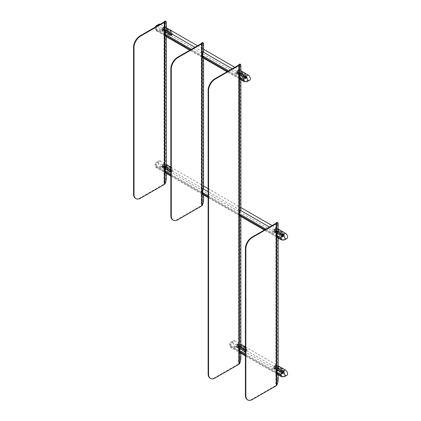 <?xml version="1.0" encoding="UTF-8"?>
<svg xmlns="http://www.w3.org/2000/svg" width="421" height="421" viewBox="0 0 421 421"><rect width="100%" height="100%" fill="white"/><g stroke="black" fill="none" stroke-linecap="round" stroke-linejoin="round"><path stroke-width="0.32" stroke-dasharray="2.1 1.58" d="M241.791 346.736A0.931 0.537 -60 0 1 241.601 346.309L241.596 347.13L242.038 346.878L241.791 346.736L244.069 348.051L242.038 346.878M241.38 348.525L240.123 348.809A1.395 0.805 60 0 1 239.207 347.578A1.395 0.805 60 0 1 239.423 346.462A1.395 0.805 60 0 1 240.123 346.53L243.412 348.43A0.774 0.447 60 0 1 243.959 349.377A0.774 0.447 60 0 1 243.796 349.735A0.774 0.447 60 0 1 243.412 349.693L241.596 348.393L241.596 349.219A0.931 0.537 -60 0 1 241.791 348.567L242.038 348.141L244.069 349.314L243.822 349.74A0.931 0.537 120 0 0 243.627 350.388L243.627 349.567A0.774 0.447 -120 0 0 244.017 349.609A0.774 0.447 -120 0 0 244.138 348.983A0.774 0.447 -120 0 0 243.627 348.304L243.627 347.483A0.931 0.537 120 0 0 243.822 347.909M240.123 346.53L243.412 348.43L244.069 348.051M241.38 347.257L241.596 347.13A1.395 0.805 -120 0 0 240.081 346.078A1.395 0.805 -120 0 0 240.081 347.693A1.395 0.805 -120 0 0 241.475 348.499A1.395 0.805 -120 0 0 241.596 348.393L242.038 348.141M243.412 348.43L242.97 348.178A1.395 0.805 60 0 1 243.959 349.883A1.395 0.805 60 0 1 242.97 350.456L244.069 349.314M242.97 350.456L240.123 348.809M239.244 346.404A1.316 0.763 60 0 1 238.312 346.941A1.316 0.763 60 0 1 237.381 345.325A1.316 0.763 60 0 1 238.312 344.788A1.316 0.763 60 0 1 239.244 346.404M238.586 346.404A0.853 0.495 -120 0 0 238.212 345.546A0.853 0.495 -120 0 0 237.555 345.315A0.853 0.495 -120 0 0 237.381 345.704A0.853 0.495 -120 0 0 237.981 346.751A0.853 0.495 -120 0 0 238.407 346.793A0.853 0.495 -120 0 0 238.586 346.404M244.727 347.541L239.023 344.252A2.479 1.431 60 0 0 237.781 344.125A2.479 1.431 60 0 0 237.402 346.115A2.479 1.431 60 0 0 239.023 348.304L244.727 351.593A2.479 1.431 60 0 0 245.964 351.719A2.479 1.431 60 0 0 246.348 349.73A2.479 1.431 60 0 0 244.727 347.541L244.069 347.92A2.479 1.431 -120 0 1 245.69 350.109A2.479 1.431 -120 0 1 245.306 352.098L245.964 351.719M246.369 350.519A1.316 0.763 60 0 1 245.438 351.056A1.316 0.763 60 0 1 244.506 349.441A1.316 0.763 60 0 1 245.438 348.904A1.316 0.763 60 0 1 246.369 350.519M238.254 346.594A0.853 0.495 60 0 1 238.081 346.983A0.853 0.495 60 0 1 237.228 346.488A0.853 0.495 60 0 1 237.228 345.504A0.853 0.495 60 0 1 237.886 345.736A0.853 0.495 60 0 1 238.254 346.594M245.711 350.519A0.853 0.495 -120 0 0 245.338 349.662A0.853 0.495 -120 0 0 244.685 349.43A0.853 0.495 -120 0 0 244.506 349.819A0.853 0.495 -120 0 0 245.111 350.867A0.853 0.495 -120 0 0 245.538 350.909A0.853 0.495 -120 0 0 245.711 350.519M245.385 350.709A0.853 0.495 60 0 1 245.206 351.098A0.853 0.495 60 0 1 244.354 350.604A0.853 0.495 60 0 1 244.354 349.619A0.853 0.495 60 0 1 245.011 349.851A0.853 0.495 60 0 1 245.385 350.709M239.023 344.252L238.365 344.631A2.479 1.431 -120 0 0 237.123 344.51A2.479 1.431 -120 0 0 236.744 346.494A2.479 1.431 -120 0 0 238.365 348.683L239.023 348.304M244.727 351.593L244.069 351.972A2.479 1.431 -120 0 0 245.306 352.098M238.365 344.631L238.254 344.567A2.479 1.431 -120 0 0 237.018 344.441A2.479 1.431 -120 0 0 236.634 346.43A2.479 1.431 -120 0 0 238.254 348.62L238.365 348.683M245.275 347.351L239.354 343.936A2.479 1.431 -120 0 0 238.112 343.81A2.479 1.431 -120 0 0 237.733 345.799A2.479 1.431 -120 0 0 239.354 347.988L245.275 351.403A2.479 1.431 -120 0 0 246.517 351.524A2.479 1.431 -120 0 0 246.895 349.541A2.479 1.431 -120 0 0 245.275 347.351L244.069 347.92M244.78 349.788A0.7 0.405 60 0 1 245.238 350.404A0.7 0.405 60 0 1 245.127 350.961A0.7 0.405 60 0 1 244.433 350.561A0.7 0.405 60 0 1 244.433 349.756A0.7 0.405 60 0 1 244.78 349.788M237.655 345.673A0.7 0.405 60 0 1 238.107 346.288A0.7 0.405 60 0 1 238.002 346.846A0.7 0.405 60 0 1 237.302 346.446A0.7 0.405 60 0 1 237.302 345.641A0.7 0.405 60 0 1 237.655 345.673M279.076 368.259A0.931 0.537 -60 0 1 278.881 367.833L278.881 368.654L279.318 368.401L279.076 368.259L281.349 369.575L279.318 368.401M278.66 370.048L277.402 370.333A1.395 0.805 60 0 1 276.492 369.101A1.395 0.805 60 0 1 276.702 367.986A1.395 0.805 60 0 1 277.402 368.054L280.691 369.954A0.774 0.447 60 0 1 281.239 370.901A0.774 0.447 60 0 1 281.081 371.259A0.774 0.447 60 0 1 280.691 371.222L278.881 369.922L278.881 370.743A0.931 0.537 -60 0 1 279.076 370.096L279.318 369.67L281.349 370.838L281.102 371.264A0.931 0.537 120 0 0 280.912 371.917L280.912 371.09A0.774 0.447 -120 0 0 281.302 371.133A0.774 0.447 -120 0 0 281.417 370.512A0.774 0.447 -120 0 0 280.912 369.827L280.912 369.007A0.931 0.537 120 0 0 281.102 369.433M277.402 368.054L280.691 369.954L281.349 369.575M278.66 368.78L278.881 368.654A1.395 0.805 -120 0 0 277.365 367.607A1.395 0.805 -120 0 0 277.36 369.217A1.395 0.805 -120 0 0 278.76 370.022A1.395 0.805 -120 0 0 278.881 369.922L279.318 369.67M280.691 369.954L280.254 369.701A1.395 0.805 60 0 1 281.239 371.411A1.395 0.805 60 0 1 280.254 371.98L281.349 370.838M280.254 371.98L277.402 370.333M276.523 367.928A1.316 0.763 60 0 1 275.592 368.464A1.316 0.763 60 0 1 274.66 366.849A1.316 0.763 60 0 1 275.592 366.312A1.316 0.763 60 0 1 276.523 367.928M275.866 367.928A0.853 0.495 -120 0 0 275.497 367.07A0.853 0.495 -120 0 0 274.839 366.838A0.853 0.495 -120 0 0 274.66 367.233A0.853 0.495 -120 0 0 275.266 368.275A0.853 0.495 -120 0 0 275.692 368.317A0.853 0.495 -120 0 0 275.866 367.928M282.007 369.064L276.308 365.775A2.479 1.431 60 0 0 275.066 365.654A2.479 1.431 60 0 0 274.687 367.638A2.479 1.431 60 0 0 276.308 369.827L282.007 373.117A2.479 1.431 60 0 0 283.249 373.243A2.479 1.431 60 0 0 283.628 371.254A2.479 1.431 60 0 0 282.007 369.064L281.349 369.449A2.479 1.431 -120 0 1 282.97 371.632A2.479 1.431 -120 0 1 282.591 373.622L283.249 373.243M283.654 372.043A1.316 0.763 60 0 1 282.723 372.58A1.316 0.763 60 0 1 281.791 370.964A1.316 0.763 60 0 1 282.723 370.427A1.316 0.763 60 0 1 283.654 372.043M275.539 368.117A0.853 0.495 60 0 1 275.36 368.507A0.853 0.495 60 0 1 274.508 368.017A0.853 0.495 60 0 1 274.508 367.033A0.853 0.495 60 0 1 275.166 367.259A0.853 0.495 60 0 1 275.539 368.117M282.996 372.043A0.853 0.495 -120 0 0 282.623 371.185A0.853 0.495 -120 0 0 281.965 370.954A0.853 0.495 -120 0 0 281.791 371.348A0.853 0.495 -120 0 0 282.391 372.39A0.853 0.495 -120 0 0 282.817 372.432A0.853 0.495 -120 0 0 282.996 372.043M282.665 372.232A0.853 0.495 60 0 1 282.491 372.622A0.853 0.495 60 0 1 281.638 372.132A0.853 0.495 60 0 1 281.638 371.143A0.853 0.495 60 0 1 282.296 371.375A0.853 0.495 60 0 1 282.665 372.232M276.308 365.775L275.65 366.154A2.479 1.431 -120 0 0 274.408 366.033A2.479 1.431 -120 0 0 274.029 368.022A2.479 1.431 -120 0 0 275.65 370.206L276.308 369.827M282.007 373.117L281.349 373.501A2.479 1.431 -120 0 0 282.591 373.622M275.65 366.154L275.539 366.091A2.479 1.431 -120 0 0 274.297 365.97A2.479 1.431 -120 0 0 273.918 367.959A2.479 1.431 -120 0 0 275.539 370.143L275.65 370.206M282.554 368.875L276.634 365.46A2.479 1.431 -120 0 0 275.392 365.333A2.479 1.431 -120 0 0 275.013 367.322A2.479 1.431 -120 0 0 276.634 369.512L282.554 372.927A2.479 1.431 -120 0 0 283.796 373.053A2.479 1.431 -120 0 0 284.175 371.064A2.479 1.431 -120 0 0 282.554 368.875L281.349 369.449M282.065 371.317A0.7 0.405 -120 0 0 281.712 371.28A0.7 0.405 -120 0 0 281.712 372.085A0.7 0.405 -120 0 0 282.412 372.49A0.7 0.405 -120 0 0 282.517 371.927A0.7 0.405 -120 0 0 282.065 371.317M274.934 367.201A0.7 0.405 -120 0 0 274.587 367.165A0.7 0.405 -120 0 0 274.587 367.97A0.7 0.405 -120 0 0 275.287 368.375A0.7 0.405 -120 0 0 275.392 367.812A0.7 0.405 -120 0 0 274.934 367.201M164.374 27.644L163.716 28.023A2.479 1.431 -120 0 0 162.569 27.954A2.479 1.431 -120 0 0 162.19 29.944A2.479 1.431 -120 0 0 163.811 32.128L169.516 35.422A2.479 1.431 -120 0 0 170.752 35.543A2.479 1.431 -120 0 0 171.152 33.617A2.479 1.431 -120 0 0 169.61 31.428L170.268 31.049L164.374 27.644A2.479 1.431 60 0 0 163.227 27.575A2.479 1.431 60 0 0 162.848 29.559A2.479 1.431 60 0 0 164.469 31.749L170.173 35.038A2.479 1.431 60 0 0 171.41 35.164A2.479 1.431 60 0 0 171.81 33.238A2.479 1.431 60 0 0 170.268 31.049M164.69 29.849A1.316 0.763 60 0 1 163.758 30.386A1.316 0.763 60 0 1 162.827 28.77A1.316 0.763 60 0 1 163.758 28.233A1.316 0.763 60 0 1 164.69 29.849M171.815 33.964A1.316 0.763 60 0 1 170.884 34.501A1.316 0.763 60 0 1 169.952 32.885A1.316 0.763 60 0 1 170.884 32.349A1.316 0.763 60 0 1 171.815 33.964M167.042 29.754L167.042 30.575A1.395 0.805 -120 0 0 165.527 29.528A1.395 0.805 -120 0 0 165.527 31.138A1.395 0.805 -120 0 0 166.921 31.943A1.395 0.805 -120 0 0 167.042 31.843L167.042 32.664A0.931 0.537 -60 0 1 167.237 32.012L167.484 31.591L169.516 32.759L169.268 33.185A0.931 0.537 120 0 0 169.074 33.833L169.074 33.012A0.774 0.447 -120 0 0 169.463 33.054A0.774 0.447 -120 0 0 169.579 32.433A0.774 0.447 -120 0 0 169.074 31.749L169.074 30.928A0.931 0.537 120 0 0 169.268 31.354L167.237 30.18A0.931 0.537 -60 0 1 167.042 29.754L169.074 30.928M165.564 29.975L168.858 31.875A0.774 0.447 60 0 1 169.405 32.822A0.774 0.447 60 0 1 169.242 33.18A0.774 0.447 60 0 1 168.858 33.138L166.827 31.97L165.564 32.254A1.395 0.805 60 0 1 164.653 31.022A1.395 0.805 60 0 1 164.869 29.907A1.395 0.805 60 0 1 165.564 29.975L168.858 31.875L169.516 31.496M166.827 31.97L167.484 31.591M168.858 31.875L168.416 31.622A1.395 0.805 60 0 1 169.405 33.333A1.395 0.805 60 0 1 168.416 33.901L169.516 32.759M166.827 30.701L167.484 30.323M168.416 33.901L165.564 32.254M164.032 29.849A0.853 0.495 -120 0 0 163.658 28.991A0.853 0.495 -120 0 0 163.001 28.76A0.853 0.495 -120 0 0 162.827 29.154A0.853 0.495 -120 0 0 163.427 30.196A0.853 0.495 -120 0 0 163.853 30.238A0.853 0.495 -120 0 0 164.032 29.849M163.701 30.038A0.853 0.495 60 0 1 163.527 30.428A0.853 0.495 60 0 1 162.674 29.938A0.853 0.495 60 0 1 162.674 28.949A0.853 0.495 60 0 1 163.327 29.181A0.853 0.495 60 0 1 163.701 30.038M171.158 33.964A0.853 0.495 -120 0 0 170.784 33.106A0.853 0.495 -120 0 0 170.126 32.875A0.853 0.495 -120 0 0 169.952 33.27A0.853 0.495 -120 0 0 170.558 34.312A0.853 0.495 -120 0 0 170.984 34.354A0.853 0.495 -120 0 0 171.158 33.964M170.831 34.154A0.853 0.495 60 0 1 170.652 34.543A0.853 0.495 60 0 1 169.8 34.054A0.853 0.495 60 0 1 169.8 33.064A0.853 0.495 60 0 1 170.458 33.296A0.853 0.495 60 0 1 170.831 34.154M170.226 33.238A0.7 0.405 60 0 1 170.684 33.848A0.7 0.405 60 0 1 170.573 34.411A0.7 0.405 60 0 1 169.879 34.006A0.7 0.405 60 0 1 169.879 33.201A0.7 0.405 60 0 1 170.226 33.238M163.101 29.123A0.7 0.405 60 0 1 163.553 29.733A0.7 0.405 60 0 1 163.448 30.296A0.7 0.405 60 0 1 162.748 29.891A0.7 0.405 60 0 1 162.748 29.086A0.7 0.405 60 0 1 163.101 29.123M163.716 28.023L163.701 28.018A2.479 1.431 -120 0 0 162.459 27.891A2.479 1.431 -120 0 0 162.08 29.88A2.479 1.431 -120 0 0 163.701 32.07L169.621 35.485A2.479 1.431 -120 0 0 170.863 35.611A2.479 1.431 -120 0 0 171.242 33.622A2.479 1.431 -120 0 0 169.621 31.433L169.61 31.428M169.679 168.221L170.337 167.842A2.479 1.431 60 0 1 171.815 170.026A2.479 1.431 60 0 1 171.405 171.91A2.479 1.431 60 0 1 170.147 171.773L164.448 168.416A2.479 1.431 60 0 1 162.838 166.232A2.479 1.431 60 0 1 163.222 164.253A2.479 1.431 60 0 1 163.527 164.148L162.869 164.527A2.479 1.431 -120 0 0 162.564 164.632A2.479 1.431 -120 0 0 162.18 166.611A2.479 1.431 -120 0 0 163.79 168.8L169.489 172.157A2.479 1.431 -120 0 0 170.747 172.289A2.479 1.431 -120 0 0 171.158 170.41A2.479 1.431 -120 0 0 169.679 168.221A2.479 1.431 -120 0 1 171.252 170.41A2.479 1.431 -120 0 1 170.858 172.357A2.479 1.431 -120 0 1 169.616 172.236L163.695 168.816A2.479 1.431 -120 0 1 162.074 166.632A2.479 1.431 -120 0 1 162.453 164.643A2.479 1.431 -120 0 1 162.869 164.527M167.774 169.042A0.931 0.532 120.5 0 0 167.579 169.689L167.584 168.874L168.026 168.621L167.774 169.042L165.748 167.847L165.995 167.426L168.026 168.621M167.379 167.742L167.763 167.974A1.395 0.805 60 0 1 168.668 169.205A1.395 0.805 60 0 1 168.453 170.316A1.395 0.805 60 0 1 167.742 170.242L167.369 169L165.337 167.805A0.774 0.447 60 0 1 164.832 167.121A0.774 0.447 60 0 1 164.953 166.505A0.774 0.447 60 0 1 165.342 166.542L167.379 167.742L167.605 166.795A0.931 0.532 120.5 0 0 167.79 167.216L165.763 166.027A0.931 0.532 -59.5 0 1 165.758 166.021A0.931 0.532 -59.5 0 1 165.574 165.6L165.569 166.416A0.774 0.447 -120 0 0 165.174 166.374A0.774 0.447 -120 0 0 165.053 166.995A0.774 0.447 -120 0 0 165.553 167.679L165.548 168.495A0.931 0.532 -59.5 0 1 165.748 167.847M167.79 167.216A0.931 0.532 120.5 0 0 167.79 167.221L165.763 166.027L167.79 167.216M167.742 170.242L164.895 168.563L165.995 167.426M167.369 169L167.584 168.874A1.395 0.805 -120 0 0 169.11 169.937A1.395 0.805 -120 0 0 169.11 168.321A1.395 0.805 -120 0 0 167.716 167.516A1.395 0.805 -120 0 0 167.595 167.616L168.037 167.358M164.895 168.563A1.395 0.805 60 0 1 163.916 166.853A1.395 0.805 60 0 1 164.906 166.29L165.348 166.542A0.774 0.447 60 0 1 165.348 166.542L166.006 166.163M165.342 166.542L164.906 166.29A1.395 0.805 60 0 1 164.911 166.295L167.763 167.974M169.947 169.631A1.316 0.763 60 0 1 170.884 169.105A1.316 0.763 60 0 1 171.81 170.721A1.316 0.763 60 0 1 170.879 171.258A1.316 0.763 60 0 1 169.947 169.642A1.316 0.763 60 0 1 169.947 169.631L169.947 170.021A0.853 0.495 -120 0 0 170.552 171.068A0.853 0.495 -120 0 0 170.979 171.11A0.853 0.495 -120 0 0 170.979 170.121A0.853 0.495 -120 0 0 170.121 169.631A0.853 0.495 -120 0 0 169.947 170.016A0.853 0.495 -120 0 0 169.947 170.021M170.337 167.842A2.479 1.431 -120 0 0 170.273 167.805L164.353 164.385A2.479 1.431 -120 0 0 163.527 164.148M162.822 165.432A1.316 0.763 60 0 1 163.758 164.911A1.316 0.763 60 0 1 164.685 166.527A1.316 0.763 60 0 1 163.753 167.058A1.316 0.763 60 0 1 162.822 165.442A1.316 0.763 60 0 1 162.822 165.432M169.616 170.205A0.853 0.495 60 0 1 169.795 169.821A0.853 0.495 60 0 1 170.647 170.31A0.853 0.495 60 0 1 170.647 171.3A0.853 0.495 60 0 1 169.989 171.068A0.853 0.495 60 0 1 169.616 170.205M162.822 165.816A0.853 0.495 -120 0 0 162.822 165.827A0.853 0.495 -120 0 0 163.422 166.869A0.853 0.495 -120 0 0 163.848 166.911A0.853 0.495 -120 0 0 163.848 165.927A0.853 0.495 -120 0 0 162.995 165.432A0.853 0.495 -120 0 0 162.822 165.816L162.822 165.442M162.49 166.006A0.853 0.495 60 0 1 162.669 165.621A0.853 0.495 60 0 1 163.522 166.116A0.853 0.495 60 0 1 163.522 167.1A0.853 0.495 60 0 1 162.859 166.869A0.853 0.495 60 0 1 162.49 166.006M170.715 167.553L164.795 164.132A2.479 1.431 -120 0 0 163.553 164.011A2.479 1.431 -120 0 0 163.174 166A2.479 1.431 -120 0 0 164.795 168.184L170.715 171.605A2.479 1.431 -120 0 0 171.957 171.726A2.479 1.431 -120 0 0 172.336 169.737A2.479 1.431 -120 0 0 170.715 167.553L170.273 167.805M163.095 165.874A0.7 0.405 60 0 1 163.548 166.49A0.7 0.405 60 0 1 163.443 167.048A0.7 0.405 60 0 1 162.743 166.648A0.7 0.405 60 0 1 162.743 165.837A0.7 0.405 60 0 1 163.095 165.874M170.221 169.989A0.7 0.405 60 0 1 170.679 170.605A0.7 0.405 60 0 1 170.568 171.163A0.7 0.405 60 0 1 169.874 170.763A0.7 0.405 60 0 1 169.874 169.952A0.7 0.405 60 0 1 170.221 169.989M279.081 231.508A0.931 0.537 -60 0 1 278.886 231.082L278.886 231.903L279.323 231.65L279.081 231.508L281.354 232.824L279.323 231.65M278.665 233.297L277.407 233.581A1.395 0.805 60 0 1 276.497 232.35A1.395 0.805 60 0 1 276.708 231.234A1.395 0.805 60 0 1 277.407 231.303L280.696 233.202A0.774 0.447 60 0 1 281.244 234.15A0.774 0.447 60 0 1 281.086 234.508A0.774 0.447 60 0 1 280.696 234.471L278.886 233.171L278.886 233.992A0.931 0.537 -60 0 1 279.081 233.345L279.323 232.918L281.354 234.087L281.107 234.513A0.931 0.537 120 0 0 280.918 235.165L280.918 234.344A0.774 0.447 -120 0 0 281.307 234.381A0.774 0.447 -120 0 0 281.423 233.76A0.774 0.447 -120 0 0 280.918 233.076L280.918 232.255A0.931 0.537 120 0 0 281.107 232.681M277.407 231.303L280.696 233.202L281.354 232.824M278.665 232.029L278.886 231.903A1.395 0.805 -120 0 0 277.371 230.855A1.395 0.805 -120 0 0 277.365 232.466A1.395 0.805 -120 0 0 278.765 233.271A1.395 0.805 -120 0 0 278.886 233.171L279.323 232.918M280.696 233.202L280.26 232.95A1.395 0.805 60 0 1 281.244 234.66A1.395 0.805 60 0 1 280.26 235.228L281.354 234.087M280.26 235.228L277.407 233.581M276.529 231.176A1.316 0.763 60 0 1 275.597 231.713A1.316 0.763 60 0 1 274.666 230.103A1.316 0.763 60 0 1 275.597 229.561A1.316 0.763 60 0 1 276.529 231.176M275.871 231.176A0.853 0.495 -120 0 0 275.502 230.319A0.853 0.495 -120 0 0 274.845 230.092A0.853 0.495 -120 0 0 274.666 230.482A0.853 0.495 -120 0 0 275.271 231.524A0.853 0.495 -120 0 0 275.697 231.566A0.853 0.495 -120 0 0 275.871 231.176M282.012 232.318L276.313 229.024A2.479 1.431 60 0 0 275.071 228.903A2.479 1.431 60 0 0 274.692 230.887A2.479 1.431 60 0 0 276.313 233.076L282.012 236.37A2.479 1.431 60 0 0 283.254 236.491A2.479 1.431 60 0 0 283.633 234.502A2.479 1.431 60 0 0 282.012 232.318L281.354 232.697A2.479 1.431 -120 0 1 282.975 234.881A2.479 1.431 -120 0 1 282.596 236.87L283.254 236.491M283.659 235.292A1.316 0.763 60 0 1 282.728 235.828A1.316 0.763 60 0 1 281.796 234.218A1.316 0.763 60 0 1 282.728 233.676A1.316 0.763 60 0 1 283.659 235.292M275.545 231.366A0.853 0.495 60 0 1 275.366 231.755A0.853 0.495 60 0 1 274.513 231.266A0.853 0.495 60 0 1 274.513 230.282A0.853 0.495 60 0 1 275.171 230.508A0.853 0.495 60 0 1 275.545 231.366M283.001 235.292A0.853 0.495 -120 0 0 282.628 234.434A0.853 0.495 -120 0 0 281.97 234.202A0.853 0.495 -120 0 0 281.796 234.597A0.853 0.495 -120 0 0 282.396 235.639A0.853 0.495 -120 0 0 282.823 235.681A0.853 0.495 -120 0 0 283.001 235.292M282.67 235.481A0.853 0.495 60 0 1 282.496 235.871A0.853 0.495 60 0 1 281.644 235.381A0.853 0.495 60 0 1 281.644 234.397A0.853 0.495 60 0 1 282.302 234.623A0.853 0.495 60 0 1 282.67 235.481M276.313 229.024L275.655 229.403A2.479 1.431 -120 0 0 274.413 229.282A2.479 1.431 -120 0 0 274.034 231.271A2.479 1.431 -120 0 0 275.655 233.455L276.313 233.076M282.012 236.37L281.354 236.749A2.479 1.431 -120 0 0 282.596 236.87M275.655 229.403L275.545 229.34A2.479 1.431 -120 0 0 274.303 229.219A2.479 1.431 -120 0 0 273.924 231.208A2.479 1.431 -120 0 0 275.545 233.392L275.655 233.455M282.559 232.124L276.639 228.708A2.479 1.431 -120 0 0 275.397 228.587A2.479 1.431 -120 0 0 275.018 230.571A2.479 1.431 -120 0 0 276.639 232.76L282.559 236.176A2.479 1.431 -120 0 0 283.801 236.302A2.479 1.431 -120 0 0 284.18 234.313A2.479 1.431 -120 0 0 282.559 232.124L281.354 232.697M282.07 234.565A0.7 0.405 -120 0 0 281.717 234.529A0.7 0.405 -120 0 0 281.717 235.334A0.7 0.405 -120 0 0 282.417 235.739A0.7 0.405 -120 0 0 282.523 235.181A0.7 0.405 -120 0 0 282.07 234.565M274.939 230.45A0.7 0.405 -120 0 0 274.592 230.413A0.7 0.405 -120 0 0 274.592 231.218A0.7 0.405 -120 0 0 275.292 231.624A0.7 0.405 -120 0 0 275.397 231.066A0.7 0.405 -120 0 0 274.939 230.45M238.939 70.691L238.281 71.07A2.479 1.431 -120 0 0 237.134 71.002A2.479 1.431 -120 0 0 236.755 72.991A2.479 1.431 -120 0 0 238.375 75.175L244.08 78.469A2.479 1.431 -120 0 0 245.317 78.59A2.479 1.431 -120 0 0 245.717 76.664A2.479 1.431 -120 0 0 244.175 74.475L244.833 74.096L238.939 70.691A2.479 1.431 60 0 0 237.791 70.623A2.479 1.431 60 0 0 237.412 72.612A2.479 1.431 60 0 0 239.033 74.796L244.738 78.09A2.479 1.431 60 0 0 245.975 78.211A2.479 1.431 60 0 0 246.374 76.285A2.479 1.431 60 0 0 244.833 74.096M239.254 72.896A1.316 0.763 60 0 1 238.323 73.438A1.316 0.763 60 0 1 237.391 71.823A1.316 0.763 60 0 1 238.323 71.286A1.316 0.763 60 0 1 239.254 72.896M246.38 77.011A1.316 0.763 60 0 1 245.448 77.553A1.316 0.763 60 0 1 244.517 75.938A1.316 0.763 60 0 1 245.448 75.401A1.316 0.763 60 0 1 246.38 77.011M241.607 72.801L241.607 73.622A1.395 0.805 -120 0 0 240.091 72.575A1.395 0.805 -120 0 0 240.091 74.185A1.395 0.805 -120 0 0 241.486 74.991A1.395 0.805 -120 0 0 241.607 74.891L241.607 75.712A0.931 0.537 -60 0 1 241.801 75.064L242.049 74.638L244.08 75.812L243.833 76.238A0.931 0.537 120 0 0 243.638 76.885L243.638 76.064A0.774 0.447 -120 0 0 244.027 76.101A0.774 0.447 -120 0 0 244.148 75.48A0.774 0.447 -120 0 0 243.638 74.796L243.638 73.975A0.931 0.537 120 0 0 243.833 74.401L241.801 73.228A0.931 0.537 -60 0 1 241.607 72.801L243.638 73.975M240.133 73.022L243.422 74.922A0.774 0.447 60 0 1 243.97 75.875A0.774 0.447 60 0 1 243.806 76.227A0.774 0.447 60 0 1 243.422 76.19L241.391 75.017L240.133 75.301A1.395 0.805 60 0 1 239.217 74.075A1.395 0.805 60 0 1 239.433 72.954A1.395 0.805 60 0 1 240.133 73.022L243.422 74.922L244.08 74.543M241.391 75.017L242.049 74.638M243.422 74.922L242.98 74.67A1.395 0.805 60 0 1 243.97 76.38A1.395 0.805 60 0 1 242.98 76.948L244.08 75.812M241.391 73.754L242.049 73.37M242.98 76.948L240.133 75.301M238.596 72.896A0.853 0.495 -120 0 0 238.223 72.038A0.853 0.495 -120 0 0 237.565 71.812A0.853 0.495 -120 0 0 237.391 72.201A0.853 0.495 -120 0 0 237.991 73.249A0.853 0.495 -120 0 0 238.418 73.291A0.853 0.495 -120 0 0 238.596 72.896M238.265 73.086A0.853 0.495 60 0 1 238.091 73.48A0.853 0.495 60 0 1 237.239 72.986A0.853 0.495 60 0 1 237.239 72.002A0.853 0.495 60 0 1 237.897 72.228A0.853 0.495 60 0 1 238.265 73.086M245.722 77.011A0.853 0.495 -120 0 0 245.348 76.154A0.853 0.495 -120 0 0 244.696 75.927A0.853 0.495 -120 0 0 244.517 76.317A0.853 0.495 -120 0 0 245.122 77.359A0.853 0.495 -120 0 0 245.548 77.401A0.853 0.495 -120 0 0 245.722 77.011M245.396 77.201A0.853 0.495 60 0 1 245.217 77.596A0.853 0.495 60 0 1 244.364 77.101A0.853 0.495 60 0 1 244.364 76.117A0.853 0.495 60 0 1 245.022 76.343A0.853 0.495 60 0 1 245.396 77.201M244.79 76.285A0.7 0.405 -120 0 0 244.443 76.248A0.7 0.405 -120 0 0 244.443 77.059A0.7 0.405 -120 0 0 245.138 77.459A0.7 0.405 -120 0 0 245.248 76.901A0.7 0.405 -120 0 0 244.79 76.285M237.665 72.17A0.7 0.405 -120 0 0 237.312 72.133A0.7 0.405 -120 0 0 237.312 72.944A0.7 0.405 -120 0 0 238.012 73.343A0.7 0.405 -120 0 0 238.118 72.786A0.7 0.405 -120 0 0 237.665 72.17M238.281 71.07L238.265 71.065A2.479 1.431 -120 0 0 237.028 70.944A2.479 1.431 -120 0 0 236.644 72.933A2.479 1.431 -120 0 0 238.265 75.117L244.185 78.538A2.479 1.431 -120 0 0 245.427 78.659A2.479 1.431 -120 0 0 245.811 76.669A2.479 1.431 -120 0 0 244.191 74.485L244.175 74.475M167.816 34.627A0.7 0.405 -120 0 0 167.463 34.596A0.7 0.405 -120 0 0 167.463 35.401A0.7 0.405 -120 0 0 168.163 35.801A0.7 0.405 -120 0 0 168.268 35.243A0.7 0.405 -120 0 0 167.816 34.627M160.685 30.512A0.7 0.405 -120 0 0 160.338 30.48A0.7 0.405 -120 0 0 160.338 31.286A0.7 0.405 -120 0 0 161.038 31.686A0.7 0.405 -120 0 0 161.143 31.128A0.7 0.405 -120 0 0 160.685 30.512M164.8 27.381A2.479 1.431 -120 0 0 163.559 27.26A2.479 1.431 -120 0 0 163.18 29.249A2.479 1.431 -120 0 0 164.8 31.433L170.721 34.854A2.479 1.431 -120 0 0 171.963 34.975A2.479 1.431 -120 0 0 172.342 32.985A2.479 1.431 -120 0 0 170.721 30.801L164.8 27.381L163.701 28.018M242.38 77.68A0.7 0.405 -120 0 0 242.028 77.643A0.7 0.405 -120 0 0 242.028 78.448A0.7 0.405 -120 0 0 242.728 78.853A0.7 0.405 -120 0 0 242.833 78.29A0.7 0.405 -120 0 0 242.38 77.68M235.25 73.564A0.7 0.405 -120 0 0 234.902 73.528A0.7 0.405 -120 0 0 234.902 74.333A0.7 0.405 -120 0 0 235.602 74.738A0.7 0.405 -120 0 0 235.707 74.175A0.7 0.405 -120 0 0 235.25 73.564M239.365 70.433A2.479 1.431 -120 0 0 238.123 70.307A2.479 1.431 -120 0 0 237.744 72.296A2.479 1.431 -120 0 0 239.365 74.485L245.285 77.901A2.479 1.431 -120 0 0 246.527 78.027A2.479 1.431 -120 0 0 246.906 76.038A2.479 1.431 -120 0 0 245.285 73.849L239.365 70.433L238.265 71.065M240.865 72.817L240.28 72.696L239.912 73.28L238.975 76.79L239.249 78.801L240.28 77.759L240.865 77.885L239.733 79.085M158.912 24.218A3.1 1.789 -120 0 0 158.438 26.707A3.1 1.789 -120 0 0 160.464 29.438L248.137 80.053A3.1 1.789 -120 0 0 249.685 80.211M203.58 51.294L203.001 51.173L202.633 51.757L201.696 55.267L201.969 57.277L203.001 56.235L203.58 56.356L202.454 57.556M166.3 29.77L165.716 29.644L165.348 30.233L164.411 33.743L164.685 35.753L165.716 34.711L166.3 34.832L165.169 36.032M164.411 34.754L156.075 29.944A0.621 0.358 60 0 1 156.075 28.933A2.479 1.431 -60 0 1 157.833 25.892L160.464 24.376L166.3 27.744M197.517 45.763L203.58 49.268M234.797 67.292L240.865 70.791M166.3 22.929L165.716 22.808L165.716 29.644M166.3 34.832L166.3 36.685M166.295 166.521L165.711 166.395L165.342 166.984L164.406 170.494L164.679 172.505L165.711 171.463L165.711 178.299L166.295 178.42M165.716 34.711L165.711 166.395M165.711 171.463L166.295 171.584L166.295 173.436M166.295 171.584L165.164 172.784M203.58 44.458L203.001 44.331L203.001 51.173M203.58 56.356L203.58 58.209M203.575 188.045L202.996 187.924L202.627 188.508L201.691 192.018L201.964 194.028L202.996 192.986L202.996 199.822L203.575 199.949M203.001 56.235L202.996 187.924M202.996 192.986L203.575 193.107L203.575 194.96M203.575 193.107L202.448 194.307M240.865 65.981L240.28 65.86L240.28 72.696M172.773 219.899A9.304 5.373 120 0 0 177.425 219.436L201.301 205.648A0.931 0.537 180 0 0 201.522 205.453L201.527 43.379M202.196 205.427L201.617 205.306L202.101 205.574M203.001 44.331A4.031 1.126 101.9 0 0 202.448 42.574M201.617 205.306A4.031 1.126 101.9 0 0 202.996 199.822M247.332 399.697A9.304 5.373 120 0 0 251.984 399.234L275.866 385.452A0.931 0.537 180 0 0 276.081 385.252L276.087 223.177M276.755 385.226L276.081 385.252L276.66 385.378M278.144 224.256L277.56 224.135A4.031 1.126 101.9 0 0 277.007 222.377M277.56 224.135L277.56 230.971L276.255 235.065L276.529 237.081L277.56 236.034L277.555 367.722L276.25 372.832L276.523 373.827L277.555 372.785L277.555 379.626L278.134 379.747M276.176 385.104A4.031 1.126 101.9 0 0 277.555 379.626M278.144 231.092L277.56 230.971M135.488 198.37A9.304 5.373 120 0 0 140.14 197.912L164.022 184.124A0.931 0.537 180 0 0 164.237 183.93L164.243 21.855M164.916 183.903L164.332 183.777L164.821 184.051M165.716 22.808A4.031 1.126 101.9 0 0 165.169 21.05M164.332 183.777A4.031 1.126 101.9 0 0 165.711 178.299M210.047 378.174A9.304 5.373 120 0 0 214.699 377.711L238.581 363.923A0.931 0.537 180 0 0 238.796 363.728L238.807 64.902M239.475 363.702L238.891 363.581L239.381 363.849M240.28 65.86A4.031 1.126 101.9 0 0 239.733 64.097M238.891 363.581A4.031 1.126 101.9 0 0 240.27 358.097L240.854 358.224M240.28 77.759L240.275 209.447L238.97 213.542L239.244 215.552L240.275 214.51L240.27 346.199L238.965 350.293L239.239 352.303L240.27 351.261L240.27 358.097M240.865 77.885L240.865 79.737M240.859 209.569L240.275 209.447M165.342 166.984L157.828 162.643L160.459 161.122L166.295 164.495M170.847 167.121L203.575 186.019M208.127 188.645L240.859 207.542M272.077 225.567L278.144 229.066M160.459 161.122A3.1 1.789 -120 0 0 158.906 160.969A3.1 1.789 -120 0 0 158.433 163.453A3.1 1.789 -120 0 0 160.459 166.19L285.412 238.328A3.1 1.789 -120 0 0 286.964 238.486M277.56 236.034L278.139 236.16L277.013 237.36M240.275 214.51L240.859 214.636L239.728 215.831M281.354 236.749L281.465 236.812A2.479 1.431 -120 0 0 282.707 236.934A2.479 1.431 -120 0 0 283.086 234.944A2.479 1.431 -120 0 0 281.465 232.76M272.529 231.839A0.7 0.405 -120 0 0 272.182 231.808A0.7 0.405 -120 0 0 272.182 232.613A0.7 0.405 -120 0 0 272.876 233.013A0.7 0.405 -120 0 0 272.982 232.455A0.7 0.405 -120 0 0 272.529 231.839M279.655 235.955A0.7 0.405 -120 0 0 279.307 235.923A0.7 0.405 -120 0 0 279.307 236.728A0.7 0.405 -120 0 0 280.007 237.128A0.7 0.405 -120 0 0 280.112 236.57A0.7 0.405 -120 0 0 279.655 235.955M160.68 167.269A0.7 0.405 -120 0 0 160.333 167.232A0.7 0.405 -120 0 0 160.333 168.037A0.7 0.405 -120 0 0 161.032 168.442A0.7 0.405 -120 0 0 161.138 167.884A0.7 0.405 -120 0 0 160.68 167.269M167.811 171.384A0.7 0.405 -120 0 0 167.458 171.347A0.7 0.405 -120 0 0 167.458 172.152A0.7 0.405 -120 0 0 168.158 172.557A0.7 0.405 -120 0 0 168.263 171.994A0.7 0.405 -120 0 0 167.811 171.384M277.555 372.785L278.134 372.911L277.007 374.111M278.139 236.16L278.139 238.012M278.134 372.911L278.134 374.764M278.139 367.843L277.555 367.722M240.27 351.261L240.854 351.382L239.723 352.582M240.859 214.636L240.859 216.483M240.854 351.382L240.854 353.235M240.854 346.32L240.27 346.199M239.902 346.783L232.387 342.441L235.018 340.926L240.854 344.294M245.406 346.92L278.139 365.817M235.018 340.926A3.1 1.789 -120 0 0 233.466 340.773A3.1 1.789 -120 0 0 232.992 343.257A3.1 1.789 -120 0 0 235.018 345.988L285.406 375.079A3.1 1.789 -120 0 0 286.959 375.237M281.349 373.501L281.46 373.564A2.479 1.431 -120 0 0 282.702 373.685A2.479 1.431 -120 0 0 283.08 371.696A2.479 1.431 -120 0 0 281.46 369.512M272.524 368.591A0.7 0.405 -120 0 0 272.177 368.559A0.7 0.405 -120 0 0 272.177 369.364A0.7 0.405 -120 0 0 272.871 369.764A0.7 0.405 -120 0 0 272.976 369.206A0.7 0.405 -120 0 0 272.524 368.591M279.649 372.706A0.7 0.405 -120 0 0 279.302 372.674A0.7 0.405 -120 0 0 279.302 373.48A0.7 0.405 -120 0 0 280.002 373.88A0.7 0.405 -120 0 0 280.107 373.322A0.7 0.405 -120 0 0 279.649 372.706M244.069 351.972L244.175 352.035A2.479 1.431 -120 0 0 245.417 352.161A2.479 1.431 -120 0 0 245.801 350.172A2.479 1.431 -120 0 0 244.18 347.983M235.239 347.067A0.7 0.405 -120 0 0 234.892 347.03A0.7 0.405 -120 0 0 234.892 347.841A0.7 0.405 -120 0 0 235.592 348.241A0.7 0.405 -120 0 0 235.697 347.683A0.7 0.405 -120 0 0 235.239 347.067M242.37 351.182A0.7 0.405 -120 0 0 242.017 351.146A0.7 0.405 -120 0 0 242.017 351.956A0.7 0.405 -120 0 0 242.717 352.356A0.7 0.405 -120 0 0 242.822 351.798A0.7 0.405 -120 0 0 242.37 351.182M202.675 192.008L202.927 191.297L202.675 192.008M202.091 191.887L202.348 191.176L202.091 191.887M164.811 170.358L165.064 169.652L164.811 170.358M165.395 170.484L165.648 169.774L165.395 170.484M276.655 234.934L276.913 234.229L276.655 234.934M277.239 235.055L277.497 234.35L277.239 235.055M239.37 350.161L239.623 349.451L239.37 350.161M239.954 350.283L240.207 349.572L239.954 350.283M276.65 371.685L276.907 370.975L276.65 371.685M277.234 371.806L277.492 371.101L277.234 371.806M239.381 76.659L239.633 75.948L239.381 76.659M239.965 76.78L240.217 76.075L239.965 76.78M202.096 55.135L202.354 54.425L202.096 55.135M202.68 55.256L202.933 54.546L202.68 55.256M164.816 33.606L165.069 32.901L164.816 33.606M165.4 33.733L165.653 33.022L165.4 33.733M241.601 346.309L243.627 347.483M243.627 350.388L241.596 349.219M241.791 348.567L243.822 349.74M239.354 343.936L238.254 344.567M278.881 367.833L280.912 369.007M280.912 371.917L278.881 370.743M279.076 370.096L281.102 371.264M276.634 365.46L275.539 366.091M163.811 32.128L164.469 31.749M169.074 33.833L167.042 32.664M169.268 31.354L167.237 30.18M167.237 32.012L169.268 33.185M169.516 35.422L170.173 35.038M169.489 172.157L170.147 171.773M167.579 169.689L165.548 168.495M165.574 165.6L167.605 166.795M163.79 168.8L164.448 168.416M164.795 164.132L164.353 164.385M164.795 168.184L163.695 168.816M278.886 231.082L280.918 232.255M280.918 235.165L278.886 233.992M279.081 233.345L281.107 234.513M276.639 228.708L275.545 229.34M238.375 75.175L239.033 74.796M243.638 76.885L241.607 75.712M243.833 74.401L241.801 73.228M241.801 75.064L243.833 76.238M244.08 78.469L244.738 78.09M164.8 31.433L163.701 32.07M170.721 30.801L169.621 31.433M170.721 34.854L169.621 35.485M239.365 74.485L238.265 75.117M245.285 73.849L244.191 74.485M245.285 77.901L244.185 78.538M240.396 78.627L245.506 81.574A2.479 1.431 -60 0 1 244.264 81.695M248.137 80.053L245.506 81.574A3.1 1.789 -120 0 0 247.053 81.727M203.111 57.098L239.912 78.348M165.832 35.574L202.627 56.819M160.464 29.438L157.833 30.959L165.348 35.296M156.075 29.944A2.479 1.431 120 0 0 156.591 31.08A2.479 1.431 120 0 0 157.833 30.959A3.1 1.789 -120 0 1 155.807 28.223A3.1 1.789 -120 0 1 156.28 25.739M165.348 30.233L157.833 25.892A3.1 1.789 -120 0 0 157.586 25.765M156.075 28.933L164.411 33.743M201.696 56.282L190.497 49.815M191.376 49.31L201.696 55.267M202.633 51.757L194.886 47.284M239.912 73.28L232.166 68.807M228.656 70.833L238.975 76.79M238.975 77.806L227.782 71.344M201.312 43.573L201.301 205.648M177.425 219.436L177.862 219.688M275.871 223.377L275.866 385.452M251.984 399.234L252.421 399.487M164.027 22.05L164.022 184.124M140.14 197.912L140.577 198.165M238.591 65.097L238.581 363.923M214.699 377.711L215.136 377.963M202.627 188.508L170.847 170.158M239.907 210.032L208.127 191.687M277.192 231.555L269.445 227.082M164.406 171.505L156.07 166.695A0.621 0.358 60 0 1 156.07 165.685A2.479 1.431 -60 0 1 157.828 162.643A3.1 1.789 -120 0 0 156.275 162.49A3.1 1.789 -120 0 0 155.802 164.974A3.1 1.789 -120 0 0 157.828 167.711L165.342 172.047M160.459 166.19L157.828 167.711A2.479 1.431 120 0 1 156.586 167.832C154.496 166.221 154.391 164.437 156.275 162.49L158.906 160.969M277.676 236.902L282.78 239.849A3.1 1.789 -120 0 0 284.333 240.002M281.538 239.975A2.479 1.431 -60 0 0 282.78 239.849L285.412 238.328M265.935 229.108L276.255 235.065M276.255 236.081L265.056 229.619M240.391 215.378L277.192 236.623M203.106 193.849L239.907 215.099M165.827 172.326L202.622 193.571M238.97 214.557L208.127 196.749M208.127 195.739L238.97 213.542M170.847 174.21L201.691 192.018M201.691 193.034L170.847 175.225M156.07 165.685L164.406 170.494M156.07 166.695A2.479 1.431 120 0 0 156.586 167.832L164.679 172.505M282.559 236.176L281.465 236.812M276.639 232.76L275.545 233.392M170.715 171.605L169.616 172.236M277.186 368.307L245.406 349.962M238.965 351.309L230.634 346.494A0.621 0.358 60 0 1 230.634 345.483A2.479 1.431 -60 0 1 232.387 342.441A3.1 1.789 -120 0 0 230.834 342.289A3.1 1.789 -120 0 0 230.361 344.778A3.1 1.789 -120 0 0 232.387 347.509L239.902 351.845M235.018 345.988L232.387 347.509A2.479 1.431 120 0 1 231.145 347.63C229.056 346.02 228.956 344.241 230.834 342.289L233.466 340.773M277.671 373.653L282.775 376.6A3.1 1.789 -120 0 0 284.328 376.753M281.533 376.721A2.479 1.431 -60 0 0 282.775 376.6L285.406 375.079M240.386 352.13L277.186 373.374M276.25 372.832L245.406 355.024M245.406 354.014L276.25 371.817M230.634 345.483L238.965 350.293M230.634 346.494A2.479 1.431 120 0 0 231.145 347.63L239.239 352.303M282.554 372.927L281.46 373.564M276.634 369.512L275.539 370.143M245.275 351.403L244.175 352.035M239.354 347.988L238.254 348.62M243.959 349.377L243.959 349.883M241.107 348.709L241.475 348.499M239.423 346.462L240.081 346.078M237.981 346.751L238.312 346.941M237.381 345.704L237.381 345.325M238.081 346.983L238.407 346.793M237.228 345.504L237.555 345.315M245.111 350.867L245.438 351.056M244.506 349.819L244.506 349.441M245.206 351.098L245.538 350.909M244.354 349.619L244.685 349.43M237.123 344.51L237.781 344.125M281.239 370.901L281.239 371.411M278.392 370.238L278.76 370.022M276.702 367.986L277.365 367.607M275.266 368.275L275.592 368.464M274.66 367.233L274.66 366.849M275.36 368.507L275.692 368.317M274.508 367.033L274.839 366.838M282.391 372.39L282.723 372.58M281.791 371.348L281.791 370.964M282.491 372.622L282.817 372.432M281.638 371.143L281.965 370.954M274.408 366.033L275.066 365.654M162.569 27.954L163.227 27.575M169.405 32.822L169.405 33.333M166.553 32.154L166.921 31.943M164.869 29.907L165.527 29.528M163.427 30.196L163.758 30.386M162.827 29.154L162.827 28.77M163.527 30.428L163.853 30.238M162.674 28.949L163.001 28.76M170.558 34.312L170.884 34.501M169.952 33.27L169.952 32.885M170.652 34.543L170.984 34.354M169.8 33.064L170.126 32.875M170.752 35.543L171.41 35.164M170.747 172.289L171.405 171.91M168.453 170.316L169.11 169.937M167.353 167.726L167.716 167.516M170.552 171.068L170.879 171.258M170.647 171.3L170.979 171.11M169.795 169.821L170.121 169.631M163.422 166.869L163.753 167.058M163.522 167.1L163.848 166.911M162.669 165.621L162.995 165.432M162.564 164.632L163.222 164.253M163.553 164.011L162.453 164.643M281.244 234.15L281.244 234.66M278.397 233.487L278.765 233.271M276.708 231.234L277.371 230.855M275.271 231.524L275.597 231.713M274.666 230.482L274.666 230.103M275.366 231.755L275.697 231.566M274.513 230.282L274.845 230.092M282.396 235.639L282.728 235.828M281.796 234.597L281.796 234.218M282.496 235.871L282.823 235.681M281.644 234.397L281.97 234.202M274.413 229.282L275.071 228.903M237.134 71.002L237.791 70.623M243.97 75.875L243.97 76.38M241.117 75.206L241.486 74.991M239.433 72.954L240.091 72.575M237.991 73.249L238.323 73.438M237.391 72.201L237.391 71.823M238.091 73.48L238.418 73.291M237.239 72.002L237.565 71.812M245.122 77.359L245.448 77.553M244.517 76.317L244.517 75.938M245.217 77.596L245.548 77.401M244.364 76.117L244.696 75.927M245.317 78.59L245.975 78.211M169.879 33.201L167.463 34.596M170.573 34.411L168.163 35.801M162.748 29.086L160.338 30.48M163.448 30.296L161.038 31.686M163.559 27.26L162.459 27.891M171.963 34.975L170.863 35.611M244.443 76.248L242.028 77.643M245.138 77.459L242.728 78.853M237.312 72.133L234.902 73.528M238.012 73.343L235.602 74.738M238.123 70.307L237.028 70.944M246.527 78.027L245.427 78.659M164.685 35.753L155.812 30.449L155.07 29.165L155.07 27.223M201.969 57.277L189.771 50.236M239.249 78.801L227.051 71.759M276.529 237.081L264.33 230.034M239.244 215.552L208.127 197.586M201.964 194.028L170.847 176.062M283.801 236.302L282.707 236.934M275.397 228.587L274.303 229.219M274.592 230.413L272.182 231.808M275.292 231.624L272.876 233.013M281.717 234.529L279.307 235.923M282.417 235.739L280.007 237.128M171.957 171.726L170.858 172.357M162.743 165.837L160.333 167.232M163.443 167.048L161.032 168.442M169.874 169.952L167.458 171.347M170.568 171.163L168.158 172.557M276.523 373.827L245.406 355.866M283.796 373.053L282.702 373.685M275.392 365.333L274.297 365.97M274.587 367.165L272.177 368.559M275.287 368.375L272.871 369.764M281.712 371.28L279.302 372.674M282.412 372.49L280.002 373.88M246.517 351.524L245.417 352.161M238.112 343.81L237.018 344.441M237.302 345.641L234.892 347.03M238.002 346.846L235.592 348.241M244.433 349.756L242.017 351.146M245.127 350.961L242.717 352.356M202.927 191.297L202.348 191.176M202.738 192.208L202.154 192.087M165.648 169.774L165.064 169.652M165.458 170.684L164.874 170.563M277.497 234.35L276.913 234.229M277.302 235.26L276.718 235.139M240.207 349.572L239.623 349.451M240.017 350.483L239.433 350.361M277.492 371.101L276.907 370.975M277.297 372.011L276.713 371.885M240.217 76.075L239.633 75.948M240.028 76.985L239.444 76.859M202.933 54.546L202.354 54.425M202.743 55.456L202.159 55.335M165.653 33.022L165.069 32.901M165.464 33.933L164.879 33.812"/><path stroke-width="0.63" d="M240.865 70.791L248.137 74.991A3.1 1.789 -120 0 1 250.163 77.722A3.1 1.789 -120 0 1 249.685 80.211L247.053 81.727L244.264 81.695L239.733 79.085L239.46 77.069L240.865 72.817L240.865 65.981A4.031 1.126 -78.1 0 0 240.317 64.224A4.031 1.126 -78.1 0 0 239.486 64.876L239.381 363.849A1.552 0.895 180 0 1 239.017 364.181L215.136 377.963A9.304 5.373 -60 0 1 210.484 378.426A9.304 5.373 -60 0 1 208.558 374.164L208.569 90.536A9.304 5.373 -60 0 1 215.152 79.137L239.028 65.355A1.552 0.895 0 0 0 239.391 65.023L238.807 64.902A0.931 0.537 180 0 1 238.591 65.097L214.71 78.885A9.304 5.373 120 0 0 208.132 90.283L208.121 373.911A9.304 5.373 120 0 0 210.047 378.174L210.484 378.426M189.771 50.236L165.169 36.032L164.895 34.022L166.3 29.77L166.3 22.929A4.031 1.126 -78.1 0 0 165.748 21.171A4.031 1.126 -78.1 0 0 164.921 21.824L164.821 184.051A1.552 0.895 180 0 1 164.458 184.377L140.577 198.165A9.304 5.373 -60 0 1 135.925 198.623A9.304 5.373 -60 0 1 133.999 194.365L134.004 47.484A9.304 5.373 -60 0 1 140.582 36.09L164.464 22.302A1.552 0.895 0 0 0 164.827 21.976L164.243 21.855A0.931 0.537 180 0 1 164.027 22.05L140.146 35.838A9.304 5.373 120 0 0 133.568 47.231L133.562 194.113A9.304 5.373 120 0 0 135.488 198.37L135.925 198.623M166.3 27.744L197.517 45.763M203.58 49.268L234.797 67.292M227.051 71.759L202.454 57.556L202.18 55.546L203.58 51.294L203.58 44.458A4.031 1.126 -78.1 0 0 203.033 42.7A4.031 1.126 -78.1 0 0 202.201 43.352L202.101 205.574A1.552 0.895 180 0 1 201.743 205.901L177.862 219.688A9.304 5.373 -60 0 1 173.21 220.151A9.304 5.373 -60 0 1 171.284 215.889L171.289 69.007A9.304 5.373 -60 0 1 177.867 57.614L201.748 43.826A1.552 0.895 0 0 0 202.106 43.5L201.527 43.379A0.931 0.537 180 0 1 201.312 43.573L177.43 57.361A9.304 5.373 120 0 0 170.847 68.755L170.842 215.636A9.304 5.373 120 0 0 172.773 219.899L173.21 220.151M160.217 24.25A3.1 1.789 -120 0 0 158.912 24.218L156.28 25.739A3.1 1.789 -120 0 1 157.586 25.765M166.3 36.685L166.295 166.521L164.89 170.773L170.847 174.21M166.295 173.436L166.295 178.42A4.031 1.126 -78.1 0 1 164.916 183.903L164.821 184.051M170.847 176.062L165.164 172.784L164.89 170.773M203.58 58.209L203.575 188.045L202.175 192.297L208.127 195.739M203.575 194.96L203.575 199.949A4.031 1.126 -78.1 0 1 202.196 205.427L202.101 205.574M208.127 197.586L202.448 194.307L202.175 192.297M203.033 42.7L202.448 42.574A4.031 1.126 101.9 0 0 201.622 43.226L201.527 43.379M277.592 222.499L277.007 222.377A4.031 1.126 101.9 0 0 276.181 223.03L276.087 223.177A0.931 0.537 180 0 1 275.871 223.377L251.99 237.16A9.304 5.373 120 0 0 245.411 248.558L245.401 395.435A9.304 5.373 120 0 0 247.332 399.697L247.769 399.95A9.304 5.373 -60 0 1 245.843 395.693L245.848 248.811A9.304 5.373 -60 0 1 252.426 237.412L276.308 223.63A1.552 0.895 0 0 0 276.671 223.304L276.765 223.151A4.031 1.126 -78.1 0 1 277.592 222.499A4.031 1.126 -78.1 0 1 278.144 224.256L278.144 231.092L276.739 235.35L281.028 237.823A0.621 0.358 60 0 1 281.028 238.839L276.739 236.36L276.739 235.35M278.134 374.764L278.134 379.747A4.031 1.126 -78.1 0 1 276.755 385.226L276.66 385.378A1.552 0.895 180 0 1 276.302 385.704L252.421 399.487A9.304 5.373 -60 0 1 247.769 399.95M165.748 21.171L165.169 21.05A4.031 1.126 101.9 0 0 164.337 21.703L164.243 21.855M240.854 353.235L240.854 358.224A4.031 1.126 -78.1 0 1 239.475 363.702L239.381 363.849M240.317 64.224L239.733 64.097A4.031 1.126 101.9 0 0 238.902 64.755L238.807 64.902M240.865 79.737L240.859 209.569L239.454 213.821L265.935 229.108M166.295 164.495L170.847 167.121M203.575 186.019L208.127 188.645M240.859 207.542L272.077 225.567M278.144 229.066L285.412 233.266L282.78 234.786L277.676 231.834M281.028 237.823A2.479 1.431 120 0 1 282.78 234.786A3.1 1.789 -120 0 1 284.807 237.518A3.1 1.789 -120 0 1 284.333 240.002L286.964 238.486A3.1 1.789 -120 0 0 287.438 235.997A3.1 1.789 -120 0 0 285.412 233.266M284.333 240.002L281.538 239.975L277.013 237.36L276.739 236.36M264.33 230.034L239.728 215.831L239.454 213.821M278.139 365.817L285.406 370.017A3.1 1.789 -120 0 1 287.432 372.748A3.1 1.789 -120 0 1 286.959 375.237L284.328 376.753L281.533 376.721L277.007 374.111L276.734 373.111L278.139 367.843L278.139 238.012M245.406 355.866L239.723 352.582L239.449 351.588L240.854 346.32L240.859 216.483M240.854 344.294L245.406 346.92M244.264 81.695A2.479 1.431 -60 0 1 243.748 80.564L239.46 78.085M247.053 81.727A3.1 1.789 -120 0 0 247.532 79.243A3.1 1.789 -120 0 0 245.506 76.511A2.479 1.431 120 0 0 243.748 79.548A0.621 0.358 60 0 1 243.748 80.564M239.46 77.069L243.748 79.548M248.137 74.991L245.506 76.511L240.396 73.559M190.497 49.815L164.895 35.038M164.895 34.022L191.376 49.31M194.886 47.284L165.832 30.512M232.166 68.807L203.111 52.036M202.18 55.546L228.656 70.833M227.782 71.344L202.18 56.561M177.43 57.361L177.867 57.614M170.847 68.755L171.289 69.007M170.842 215.636L171.284 215.889M201.743 205.901L201.748 43.826M201.622 43.226L202.201 43.352M251.99 237.16L252.426 237.412M245.411 248.558L245.848 248.811M245.401 395.435L245.843 395.693M276.302 385.704L276.308 223.63M276.087 223.177L276.671 223.304L276.66 385.378M276.181 223.03L276.765 223.151M140.146 35.838L140.582 36.09M133.568 47.231L134.004 47.484M133.562 194.113L133.999 194.365M164.458 184.377L164.464 22.302M164.337 21.703L164.921 21.824M214.71 78.885L215.152 79.137M208.132 90.283L208.569 90.536M208.121 373.911L208.558 374.164M239.017 364.181L239.028 65.355M238.902 64.755L239.486 64.876M170.847 170.158L165.827 167.263M208.127 191.687L203.106 188.787M269.445 227.082L240.391 210.311M281.538 239.975A2.479 1.431 -60 0 1 281.028 238.839M265.056 229.619L239.454 214.836M208.127 196.749L202.175 193.313M170.847 175.225L164.89 171.784M245.406 349.962L240.386 347.062M285.406 370.017L282.775 371.538L277.671 368.585M276.734 372.096L281.023 374.574A0.621 0.358 60 0 1 281.023 375.59L276.734 373.111M284.328 376.753A3.1 1.789 -120 0 0 284.801 374.269A3.1 1.789 -120 0 0 282.775 371.538A2.479 1.431 120 0 0 281.023 374.574M281.533 376.721A2.479 1.431 -60 0 1 281.023 375.59M245.406 355.024L239.449 351.588M239.449 350.572L245.406 354.014M155.07 27.223L156.28 25.739"/></g></svg>
